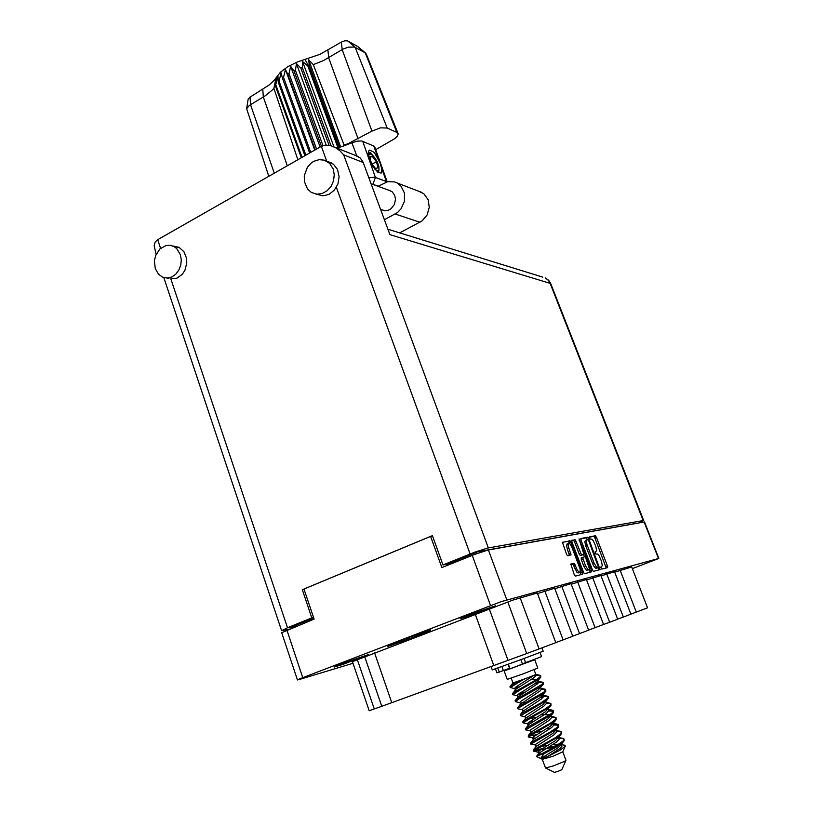 <?xml version="1.0" encoding="UTF-8"?>
<svg xmlns="http://www.w3.org/2000/svg" width="813" height="813" viewBox="0 0 813 813"><rect width="100%" height="100%" fill="white"/><g stroke="black" fill="none" stroke-linecap="round" stroke-linejoin="round"><path stroke-width="1.22" d="M567.24 543.978L566.519 545.482L567.261 548.805L568.856 548.186L568.135 545.198L568.572 543.43L569.872 543.877L571.407 546.062L580.177 569.232L580.208 571.925L579.13 572.21L577.454 570.299L574.364 563.49L570.828 564.059L574.212 574.517L575.472 576.071L582.504 574.222L582.626 573.074L570.32 541.072L562.352 542.261L566.763 554.761L567.698 555.777L571.031 554.862L568.856 548.186M579.008 538.887L583.897 554.385L581.874 554.822L581.061 553.999L575.421 539.964L571.874 540.259L571.976 542.017L583.866 572.992L584.659 573.653L591.437 571.874L591.346 570.076L579.008 538.887M342.497 663.428L334.123 667.016L342.873 664.404L368.492 654.587L342.497 663.428M470.209 614.445L460.056 618.734L468.359 616.356L495.656 605.787L470.209 614.445M580.99 538.511L580.98 540.096L592.758 570.675L593.531 571.326L600.075 569.608L588.399 537.911L587.708 537.241L580.919 538.541M600.868 567.007L602.331 565.696L601.468 561.092L598.937 555.564L597.525 554.09L595.777 553.938L595.167 551.875M595.096 552.027L596.6 550.706L595.746 546.163L593.216 540.655L591.793 539.171L590.035 538.968L589.435 536.926M601.722 566.681L600.837 567.271L601.854 569.141L607.545 567.647L607.677 566.712L596.437 537.271L595.35 535.787L589.486 536.895M297.436 679.932L281.684 632.697L314.153 619.1L303.96 589.008L430.585 536.397L441.825 567.616L474.822 554.344L487.78 550.096L644.485 521.895L658.876 558.429L501.225 601.65L299.733 678.845L297.456 679.902L298.808 679.648L352.974 663.276M631.711 566.976L647.555 607.829L631.711 566.976L614.699 572.159M620.065 570.177L636.254 612.118L630.847 614.1M606.752 573.846L623.327 617.026L630.878 614.161L614.526 571.712L601.061 575.939M623.327 617.026L617.595 619.12M592.636 577.728L609.618 622.23L617.626 619.191L600.878 575.462L586.61 579.954M609.618 622.23L603.551 624.455M571.254 584.212L586.417 579.445L603.571 624.526L588.612 630.116M554.923 588.744L571.051 583.673L588.642 630.197L572.718 636.142M537.505 593.581L554.71 588.175L572.748 636.233L555.757 642.575M357.314 659.648L374.244 708.987L369.234 710.775L352.456 661.68L512.942 600.106L537.271 592.972L555.797 642.666L526.743 653.55L507.779 602.027M632.717 568.531L658.876 558.429M489.345 609.079L508.044 660.349L381.775 706.243L364.752 656.792M606.173 568.002L594.689 537.352L593.836 536.387L589.344 537.23M587.413 539.72L586.173 537.85L580.777 538.877M598.673 569.974L598.124 567.667M598.571 567.494L588.612 540.421L587.992 539.629L586.945 539.822L586.397 541.468L586.915 544.283L594.008 562.921L596.539 567.139L598.571 567.494L597.047 568.074M585.655 540.371L584.852 541.712L585.543 545.411L585.726 545.93L587.281 545.33M585.726 545.93L593.5 565.746L595.777 568.267L597.779 567.698M582.352 554.974L580.228 555.421L579.395 554.446L574.486 541.651L573.338 540.289L574.913 539.669M585.533 565.868L587.88 569.628L588.958 569.822L589.334 568.46L585.441 557.22L584.821 556.692L582.616 557.464L585.533 565.868L583.947 566.478L586.305 570.228L588.653 569.943M581.305 557.738L581.305 559.537L582.88 558.927M590.025 572.24L589.781 570.675L591.346 570.076M579.649 572.352L578.002 572.972L576.986 572.413L572.952 564.324L570.685 564.324M569.446 555.401L567.261 548.805M569.689 543.724L568.196 541.285L562.322 542.403M581.071 574.598L580.299 571.641M333.198 169.002L329.6 163.311L324.316 160.11L319.072 159.612L313.848 161.259L311.45 162.834L307.456 167.214L304.296 175.801L304.428 181.838L307.466 188.911L311.43 192.468L317.05 194.195L322.283 193.494L327.151 190.781L331.064 186.38L333.543 180.821L334.285 174.785L333.198 169.002M315.911 194.073L322.934 195.842L329.001 194.378L334.275 190.283L337.934 184.073L339.163 176.716L337.486 169.378L333.421 164.175L328.056 161.645M180.323 254.571L176.685 248.605L174.073 246.634L170.476 245.363L166.035 245.526L159.887 248.971L155.649 255.465L154.409 260.719L155.253 268.605L158.423 274.123L162.519 277.101L167.59 278.016L171.929 276.887L175.842 274.144L178.89 270.058L180.771 265.079L181.258 259.723L180.323 254.571M638.957 522.861L643.388 520.523L487.627 548.033L474.538 552.23L442.953 564.923L432.404 535.645L302.294 589.699L311.836 617.89L287.507 627.717L170.811 278.91L176.909 278.178L182.295 274.255L184.927 270.231L186.797 263.016L186.502 258.067L183.901 251.756L179.663 247.843L174.897 246.451M388.543 190.09L392.242 191.919L394.63 195.252L395.474 199.165L394.386 204.51L391.094 208.717L388.096 210.313L384.874 210.699L380.606 209.429M355.708 155.557L360.139 157.895L363.015 162L389.966 234.683L550.686 283.483L549.324 281.054L545.452 277.934L548.186 279.997L550.025 282.995L643.215 520.554M287.507 627.717L281.654 630.695L289.164 629.181M156.116 254.357L154.145 245.577L155.08 242.304L157.072 240.059L321.338 146.37L325.312 145.141L330.393 145.568L335.535 147.671L339.804 150.7L343.747 154.917L488.339 547.891M418.329 191.075L423.847 193.768L428.105 199.673L429.274 207.315L427.089 214.967L422.049 220.892L399.6 232.904M378.106 186.279L387.618 181.726L394.539 181.899L397.272 183.057L401.043 186.177L404.437 193.077L404.488 201.218L401.155 208.758L397.425 212.589L384.427 219.734M545.574 767.97L554.517 772.33L557.809 771.476L561.783 769.698L565.797 760.572M562.759 751.781L552.942 756.314L542.22 759.291L545.543 767.96L553.206 765.968L564.496 761.405L565.909 760.338L562.759 751.781L565.076 746.507M521.194 689.17L538.48 679.322L540.716 677.331L540.615 675.674L539.68 677.249L536.255 679.709L513.877 692.341L512.515 693.611L512.82 694.698L521.194 689.17M533.674 675.562L538.968 675.075L540.615 675.674M548.704 747.218L556.651 745.724M542.027 746.202L558.907 736.405L561.651 733.529L561.366 731.954L560.523 733.814L555.564 737.574L533.491 749.769L533.369 751.192L542.027 746.202M556.803 731.05L560.066 731.151L561.366 731.944M536.783 731.852L553.765 722.035L556.143 719.83L556.143 717.788L555.279 719.586L550.299 723.265L528.46 735.409L528.196 736.985L536.783 731.852M551.631 717.005L556.143 717.788M531.57 717.564L548.653 707.737L550.98 705.603L550.95 703.692L550.055 705.41L545.056 709.017L523.653 720.948L522.729 721.832L523.054 722.828L531.57 717.564M546.468 703.021L550.95 703.692M522.474 709.698L518.003 708.845L518.562 707.879L542.352 694.332L545.838 691.436L545.767 689.648M541.295 689.099L545.665 689.475L543.968 692.066L518.918 706.507L517.647 707.615L517.922 708.743M554.446 747.035L533.369 751.192M534.293 750.348L542.708 748.549M555.167 720.897L550.35 726.202L533.48 736.832L532.728 737.838L533.745 738.113L528.196 736.985M528.887 736.222L536.763 734.678M534.06 721.09L528.856 722.208M527.607 723.763L523.054 722.828M522.292 693.601L517.952 694.454M517.373 695.684L512.82 694.698M519.548 693.225L524.639 692.178M511.143 678.113L512.952 682.961L524.619 678.946L535.838 674.556L534.06 669.719M509.944 668.723L504.192 670.979L507.231 679.333L522.84 673.936L537.84 668.134L534.761 659.79L528.907 661.782M504.192 670.979L534.761 659.79M509.761 668.215L510.036 668.855L512.536 668.012L528.796 661.467M563.988 739.047L564.263 740.684L562.505 742.777L555.604 747.452L543.958 753.753L541.041 757.838L541.438 758.295L547.657 756.547L559.7 750.399L565.238 746.263L565.106 745.369L563.602 745.064M558.135 738.174L563.429 738.478L564.009 739.556L563.145 740.948L554.507 747.005L539.09 755.216L543.958 753.753M554.09 724.932L558.765 725.359M558.755 724.861L558.724 726.974L555.116 730.074L530.777 744.078L530.472 743.062L531.621 742.147L549.232 732.635L557.017 727.513L558.48 725.958L558.551 724.556L552.728 724.149M548.785 710.928L553.541 711.233M553.541 710.735L553.562 712.706L549.995 715.735L525.625 729.901L525.3 728.905L526.519 727.859L551.783 713.286L553.429 710.542L549.049 710.013M540.503 697.402L543.48 696.995M548.358 696.67L548.409 698.509L544.893 701.446L520.483 715.775L520.178 714.729L521.448 713.611L540.665 702.991L547.454 698.347L548.358 697.107L547.84 696.213L541.865 696.284M534.893 683.611L538.176 683.123M543.196 682.656L543.277 684.373L539.812 687.229L518.176 699.383L515.371 701.71L515.127 700.511L516.773 699.17L542.261 684.261L543.175 683.072L542.515 682.178L536.407 682.453M517.739 681.518L512.79 683.123L510.737 685.755L517.739 681.518L523.602 679.414L510.269 687.534L516.153 688.987M515.279 687.544L519.416 686.751M510.737 685.755L509.954 686.67L510.279 687.707M535.848 674.516L523.602 679.414M535.797 674.434L540.391 675.4M536.438 756.466L539.09 755.216M535.991 674.505L535.615 676.091L533.531 677.92L516.164 689.068L515.401 690.288L516.509 690.715M540.747 687.432L541.224 689.383L539.903 691.02L520.503 704.129M545.93 701.507L546.407 703.438L543.826 706.172L525.635 718.255M529.913 718.438L536.763 717.33M551.133 715.633L551.6 717.564L549.009 720.389L530.777 732.422M535.797 732.371L542.596 731.222M556.356 729.83L556.814 731.741L554.212 734.667L535.95 746.659M541.783 746.324L548.45 745.175M553.074 744.515L559.09 744.169M561.61 744.078L561.915 746.314L560.086 748.448L547.718 756.517M533.765 675.491L516.021 686.904L514.832 688.123L515.34 690.125M542.393 685.318L537.606 690.562L520.605 701.406L519.873 702.554L520.462 704.18M521.519 702.95L526.072 702.442M547.484 699.505L542.688 704.769L525.747 715.531L525.005 716.629L525.605 718.286M540.869 714.84L550.147 714.515M552.606 713.753L547.789 719.048L530.899 729.718L530.147 730.755L530.767 732.442M546.621 728.763L550.533 728.336M557.738 728.062L552.911 733.377L536.072 743.956L535.32 744.942L535.94 746.669M561.427 743.641L560.736 745.348L557.251 748.377L541.163 758.346M531.041 679.638L536.743 679.394M537.82 679.78L537.484 681.426L535.076 683.479L518.054 694.363L517.322 695.542L517.901 697.148M544.944 692.402L540.147 697.656L523.176 708.469L522.434 709.586L523.033 711.223M550.045 706.619L545.238 711.903L528.318 722.615L527.576 723.682L528.186 725.359L528.856 724.485L525.909 728.275M528.684 723.997L529.507 723.977M533.745 738.113L534.924 738.041M560.309 735.237L555.482 740.562L538.673 751.1L538.013 752.167L540.401 752.157M537.678 681.192L538.653 682.371L537.322 683.977L517.952 697.087M543.348 695.339L543.816 696.406L541.245 699.089L523.064 711.182M548.531 708.56L548.999 710.491L546.417 713.275L528.856 724.485M553.744 722.727L554.202 724.647L551.61 727.523L533.358 739.535M558.978 736.944L559.425 738.854L556.814 741.822L538.938 753.204L538.887 754.017L541.732 753.824M370.545 153.982L368.411 152.712M368.228 154.419L368.696 152.326L370.311 152.438L375.555 158.85M378.817 170.771L378.685 171.482M375.819 149.541L394.803 138.657L397.425 136.147L398.157 133.932L396.856 132.438L365.21 52.825L354.59 47.093L348.34 47.154L343.137 49.105L323.472 60.558L313.279 64.644L344.062 145.131L348.269 143.586L371.998 131.066L342.192 49.634L341.348 42.083L344.864 40.762L347.71 40.975L358.147 46.768M347.71 40.975L355.179 47.357L387.14 128.027L380.464 127.895L371.998 131.066M356.826 156.005L351.907 142.814L343.177 146.157L344.062 145.131M351.907 142.814L357.192 141.137L361.643 140.944L374.519 146.35L387.201 181.827M336.704 148.027L338.564 147.509L308.503 65.741L307.812 65.914L302.568 61.442L302.324 67.56L300.79 68.109L296.42 63.607L295.434 70.304L293.981 70.985L290.617 66.331L289.062 73.597L287.761 74.379L285.434 69.471L283.513 77.296L282.436 78.139L281.125 72.865L279.062 81.198L278.259 82.062L277.904 76.341L275.404 85.944L275.668 79.684L273.839 88.343L272.091 90.263L265.119 95.832L249.245 105.487L246.613 108.698L268.839 176.299M248.168 99.318L249.682 97.357L269.184 85.009L274.174 80.314L280.485 72.205L287.843 66.636L297.304 62.022L320.17 54.268L341.348 42.083M368.878 177.783L374.783 177.214L386.399 181.533L382.222 169.734L381.155 173.067L377.923 172.356L372.882 166.533L369.549 159.876L368.147 153.627L368.462 151.208L369.641 150.12L373.777 152.112L377.954 157.641L373.797 145.903M378.35 186.147L371.978 184.033M343.177 146.157L338.564 147.509L339.092 148.972M382.222 169.734L380.901 164.328L377.954 157.641M386.175 182.132L386.399 181.533L387.018 181.878M340.657 146.929L308.594 59.806L309.357 65.528L308.503 65.741L304.987 59.593M297.883 159.734L273.839 88.343M398.055 133.566L366.307 53.973L357.811 46.524M308.594 59.806L313.279 64.644M368.787 153.362L368.33 152.925M381.582 172.671L381.429 167.732L380.138 163.159L374.59 152.915M369.996 153.809L369.244 153.007M382.181 169.002L382.008 167.793M495.442 668.804L496.936 672.89L509.812 668.195L508.328 664.191L509.812 668.184M522.393 663.794L520.879 659.607L522.393 663.794L531.204 660.573L541.549 656.558L540.045 652.483M491.022 666.558L492.312 669.861L521.702 659.313L543.196 651.223L541.966 647.91M374.763 169.084L377.395 170.791L378.97 169.978L378.909 166.36L377.242 161.838L374.58 157.468L371.673 154.551L369.468 153.982L368.543 156.116M378.269 172.58L379.021 169.846M542.738 277.091L387.974 229.317M516.164 689.068L513.247 692.808M541.112 688.428L545.493 689.333M521.224 703.194L518.298 706.954M546.265 702.412L550.594 703.306M526.306 717.371L523.369 721.161M551.438 716.446L555.716 717.34M531.407 731.609L528.46 735.409M556.62 730.541L560.858 731.426M536.539 745.897L533.572 749.718M561.834 744.688L565.106 745.369M516.499 701.965L519.924 702.686M521.499 715.979L525.035 716.72M526.519 730.054L530.178 730.826M531.57 744.2L535.33 744.982M562.891 742.432L561.265 744.515M539.852 678.255L538.003 680.623M534.111 751.283L537.921 752.086L538.552 753.834M538.257 681.385L542.942 682.361M518.694 696.121L515.767 699.881M543.684 695.41L548.043 696.314M523.765 710.277L520.828 714.048M548.846 709.424L553.155 710.318M554.029 723.489L558.287 724.373M533.968 738.743L531.011 742.554M559.222 737.604L563.429 738.478M539.11 753.062L536.59 756.303M538.043 680.064L538.684 681.812M543.338 694.454L543.836 695.816M532.728 737.838L533.348 739.545M595.97 551.681L595.218 551.854M448.004 565.126L447.587 563.968M432.577 536.113L430.585 536.397M636.254 612.118L647.555 607.829M577.667 581.854L595.075 627.758M561.753 586.234L579.598 633.632M544.791 590.909L563.104 639.892M508.044 660.349L526.743 653.55M475.27 614.313L493.837 665.532M374.539 652.9L391.744 702.645M374.244 708.987L381.775 706.243M429.447 631.376L430.666 630.004L409.986 636.996L388.36 645.298L387.903 646.406L429.447 631.376L429.142 630.522M407.74 637.859L408.309 639.485M597.016 568.084L596.224 568.287M571.712 540.604L573.338 540.289M583.602 554.496L584.466 556.763M589.252 569.303L589.781 570.675M583.947 566.478L581.305 559.537M296.867 626.071L289.499 627.788L313.777 617.992M311.836 617.89L313.605 617.494M442.953 564.923L447.282 564.09L477.82 551.763L636.823 523.247M302.294 589.699L304.082 589.364M387.14 128.027L396.856 132.438M337.862 147.702L307.812 65.914M330.972 145.73L302.324 67.56M329.052 145.283L300.79 68.109M322.954 145.649L295.434 70.304M321.47 146.299L293.981 70.985M316.542 149.104L289.062 73.597M315.22 149.856L287.761 74.379M310.769 152.397L283.513 77.296M309.611 153.057L282.436 78.139M305.851 155.192L279.062 81.198M304.916 155.73L278.259 82.062M301.349 157.763L275.404 85.944M302.05 157.366L275.932 85.091M339.417 147.285L309.357 65.528M314.763 150.11L285.434 69.471M320.068 147.092L290.617 66.331M326.226 145.08L296.42 63.607M333.889 146.828L302.568 61.442M369.702 156.889L371.317 163.007L375.515 168.474L378.065 167.803L376.439 161.726L372.273 156.279L369.702 156.889M369.885 157.6L372.273 156.279M372.161 164.094L376.439 161.726M658.479 558.501L644.13 521.936M488.41 549.974L506.773 599.872M286.887 630.105L302.782 677.646M490.564 605.543L472.241 555.36M464.619 558.429L464.203 557.261M479.955 551.387L480.31 552.352M305.932 621.162L306.298 622.27M520.127 597.697L539.1 648.998M593.764 536.387L595.289 535.787M594.913 537.871L596.437 537.271M605.909 566.498L607.443 565.909M586.102 537.85L587.647 537.251M587.281 539.354L588.815 538.755M598.419 568.439L599.964 567.85M585.543 540.391L586.884 539.862M592.453 563.521L594.008 562.921M574.557 541.834L576.132 541.214M579.161 553.907L580.736 553.287M580.37 555.431L581.945 554.822M582.301 554.994L583.866 554.385M579.1 540.259L579.852 539.964M572.342 563.927L573.948 563.307M573.582 565.482L575.187 564.862M574.852 568.826L576.458 568.206M569.191 553.907L570.787 553.277M568.124 541.285L569.71 540.665M569.354 542.84L570.939 542.22M580.817 573.002L582.423 572.393M470.097 553.958L336.338 187.447M331.653 162.986L326.735 161.147L321.338 146.37M157.681 239.672L160.588 248.341M363.228 162.539L343.747 154.917M395.23 213.982L419.915 222.244M327.913 50.182L328.686 57.733L358.157 138.891M301.735 157.549L275.698 85.477L276.989 76.524M362.679 141.228L375.423 177.397L372.943 184.165M287.304 165.771L263.27 96.991L262.812 89.42M250.109 97.082L250.506 104.643L274.286 173.199M497.749 667.991L499.253 672.148M524.039 658.449L525.584 662.656M501.885 666.518L503.389 670.644M508.135 664.262L509.599 668.276M300.851 624.465L300.485 623.358M585.279 540.513L586.823 539.903M566.915 544.11L568.511 543.48M172.62 245.953L178.22 247.172M390.789 190.913L371.074 183.708M550.686 283.483L643.693 520.554M163.87 277.599L281.633 630.664M358.401 156.635L334.763 147.255M166.726 278.036L168.921 278.422M397.272 183.057L421.896 192.427M542.22 759.281L536.438 756.476M357.964 46.615L365.504 53.008M248.199 99.084L246.613 108.698M370.301 153.921L368.269 153.169"/></g></svg>
